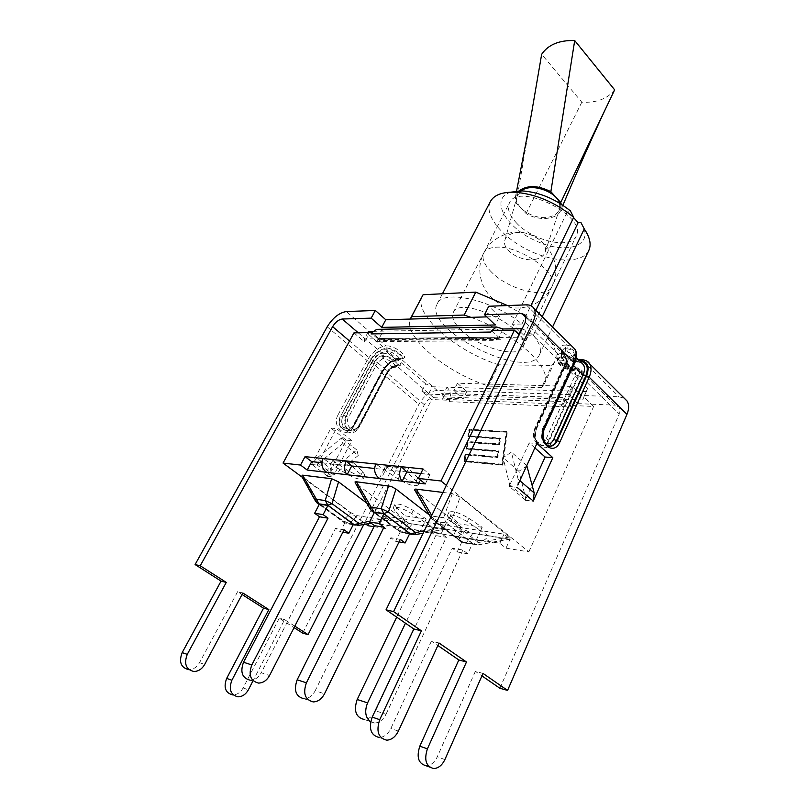 <?xml version="1.0" encoding="UTF-8"?>
<svg xmlns="http://www.w3.org/2000/svg" width="809" height="809" viewBox="0 0 809 809"><rect width="100%" height="100%" fill="white"/><g stroke="black" fill="none" stroke-linecap="round" stroke-linejoin="round"><path stroke-width="0.61" stroke-dasharray="4.04 3.03" d="M561.224 204.171L560.758 210.34C557.371 219.694 538.521 221.302 526.103 213.556L516.182 203.049L515.343 197.123L518.144 191.531M520.915 191.055L517.032 196.759C513.604 208.348 536.711 221.626 551.02 216.499C555.55 215.032 558.392 212.524 559.545 208.995L559.879 207.266M614.648 89.839C607.448 98.85 596.506 102.965 581.813 102.187L541.656 54.294M526.103 213.556L581.813 102.187M516.182 203.049L531.2 115.343M537.166 258.87C523.706 263.35 501.701 250.982 504.806 240.516C505.635 237.199 508.214 234.832 512.542 233.417C526.275 228.492 549.2 241.81 545.114 252.165C544.073 255.361 541.423 257.596 537.166 258.87M353.968 332.873L364.637 342.025L364.404 338.951L367.812 332.641M449.764 400.313L449.106 401.628L449.693 400.243C451.2 394.964 450.31 390.616 447.013 387.198L432.228 386.732L428.497 394.104L421.883 391.182L431.612 399.535L449.764 400.313L443.271 394.671L447.013 387.198L567.958 391.02C571.285 394.772 572.185 399.575 570.658 405.42L593.634 406.472L583.785 396.976L582.723 399.99L587.577 388.553L583.785 396.976M368.004 525.698L431.612 399.535M302.303 477.27L365.85 524.121M518.781 334.38L517.386 337.262L525.365 340.71L519.206 334.784M505.989 548.158L510.125 539.067L488.151 535.669C486.583 538.824 484.247 540.554 481.153 540.857L476.481 539.542L499.851 543.264L505.989 548.158L528.864 551.88L446.335 485.299M528.864 551.88L593.634 406.472M449.106 401.628L570.072 406.947L570.729 405.491M374.021 526.679L385.923 528.621L389.968 520.48L383.982 515.97L403.681 518.953L399.575 527.276L402.781 528.317C405.046 527.933 406.937 526.275 408.454 523.332L389.968 520.48M429.326 514.959L444.98 527.114L446.346 529.187L409.779 523.534L405.269 521.036L355.333 482.943M385.923 528.621L379.896 524.131L453.343 535.851L456.519 536.913C458.774 536.498 460.665 534.739 462.192 531.644L432.057 526.983C430.499 529.986 428.204 531.624 425.17 531.897L420.599 530.623L424.715 522.139L457.489 527.104L453.343 535.851L476.481 539.542L480.627 530.603L504.017 534.142L510.125 539.067M423.056 468.977L429.913 474.499L420.811 473.508M425.281 483.924L429.913 474.499M491.579 330.547L490.83 332.054M586.505 391.607L567.958 391.02L564.176 399.282L582.723 399.99M428.497 394.104L443.271 394.671L441.532 393.154L562.417 397.613L570.658 405.42L570.072 406.947M379.391 329.303L383.072 331.144L378.976 338.789L371.907 332.641M517.386 337.262L498.88 337.474L500.822 339.305L380.877 340.437L378.976 338.789L364.404 338.951M491.71 330.547L498.88 337.474L502.369 330.365M379.35 478.523L383.941 469.493L374.607 468.472M326.492 472.304L331.012 463.729L321.911 462.738M379.896 524.131L383.982 515.97M499.851 543.264L504.017 534.142M373.07 331.326L503.056 328.98M506.758 432.684L502.409 464.679L465.033 461.16L466.014 454.941L497.879 457.773L498.789 451.25L467.026 448.601L467.996 442.472L499.669 444.95L500.559 438.529L468.987 436.233L469.948 430.196L506.212 432.198L501.843 464.194L464.467 460.695L465.458 454.466L497.313 457.287L498.223 450.765L466.459 448.135L467.44 441.997L499.113 444.465L500.002 438.043L468.431 435.768L469.392 429.721L506.212 432.198M497.484 457.166L465.66 454.355L464.497 461.666L502.814 465.296L507.304 432.168L469.584 429.64L468.462 436.739L500.013 439.044L499.274 444.353L467.632 441.906L466.49 449.106L498.243 451.766L497.484 457.166L496.918 456.68L497.677 451.291L465.933 448.641L467.076 441.431L498.718 443.868L499.456 438.559L467.905 436.263L469.038 429.164L506.758 431.682L502.247 464.811L463.931 461.201L465.094 453.879L496.918 456.68M464.497 461.666L463.931 461.201M465.66 454.355L465.094 453.879M502.814 465.296L502.247 464.811M507.304 432.168L506.758 431.682M469.584 429.64L469.038 429.164M468.462 436.739L467.905 436.263M500.013 439.044L499.456 438.559M499.274 444.353L498.718 443.868M467.632 441.906L467.076 441.431M466.49 449.106L465.933 448.641M498.243 451.766L497.677 451.291M469.948 430.196L469.392 429.721M468.987 436.233L468.431 435.768M500.559 438.529L500.002 438.043M499.669 444.95L499.113 444.465M467.996 442.472L467.44 441.997M467.026 448.601L466.459 448.135M498.789 451.25L498.223 450.765M497.879 457.773L497.313 457.287M466.014 454.941L465.458 454.466M465.033 461.16L464.467 460.695M502.409 464.679L501.843 464.194M406.785 471.981L383.941 469.493L385.64 466.146L408.494 468.553L406.785 471.981L416.15 481.092L418.122 484.965C414.724 486.897 408.049 484.904 398.099 478.999L375.801 464.032M351.672 465.984L331.012 463.729L332.691 460.554L353.361 462.738L351.672 465.984L361.127 474.701L363.302 478.564C360.268 480.233 354.089 478.311 344.786 472.81L323.104 458.521M395.176 511.146L393.245 507.749C396.279 506.191 402.437 508.123 411.71 513.553L432.057 526.983L408.454 523.332L403.681 518.953L424.715 522.139L426.242 518.994L405.198 515.869L403.681 518.953L395.176 511.146L396.723 508.042L405.198 515.869M462.192 531.644L457.489 527.104L480.627 530.603L488.151 535.669L462.192 531.644M525.365 340.71L529.521 332.074L522.078 328.869M529.521 332.074L587.577 388.553M421.883 391.182L425.635 383.82L432.228 386.732M425.635 383.82L368.682 334.511L364.637 342.025M368.479 331.407L368.682 334.511M366.831 503.147L386.884 518.225C388.704 519.621 388.977 520.329 387.703 520.349L357.517 515.707L351.015 512.734L301.676 476.157M442.877 492.438L452.312 493.601L460.149 497.131L509.599 537.004C511.409 538.501 511.541 539.259 509.983 539.279L472.678 533.556L465.387 530.239L415.017 490.517M472.486 543.597L446.244 523.13L435.677 521.552L461.888 541.868L472.486 543.597L467.754 553.771L462.879 550.029L452.292 548.219L375.568 710.798L386.014 714.266C383.142 719.879 379.32 722.801 374.537 723.024L370.623 721.901M467.754 553.771L457.156 551.94L452.292 548.219M461.888 541.868L457.156 551.94M462.879 550.029L386.014 714.266M446.244 523.13L441.32 533.424L446.346 537.297L405.481 623.203M435.677 521.552L430.772 531.746L441.32 533.424M472.678 533.556L466.419 542.758L465.094 543.092L461.848 542.131L434.757 521.127L446.275 522.847L473.407 544.022L461.848 542.131L459.613 540.796L458.956 539.36L463.426 542.445L478.159 544.892L478.412 542.505L451.301 521.249L443.585 517.74L432.077 516.071L431.268 518.266L458.956 539.36L465.387 530.239M430.772 531.746L435.778 535.588L446.346 537.297M435.778 535.588L396.683 617.136M374.537 723.024L364.131 719.444C368.904 719.231 372.716 716.349 375.568 710.798M400.313 539.37L390.828 537.752L315.197 690.724L324.5 693.819M399.07 541.909L395.631 541.312L390.828 537.752M374.415 512.4L400.313 531.806L409.829 533.353M400.313 531.806L395.631 541.312M370.067 508.821L397.816 529.47L404.844 532.686L415.401 534.577M313.225 701.919L303.962 698.733C308.644 698.592 312.395 695.922 315.197 690.724M319.393 504.169L344.907 522.745L353.482 524.141M342.874 532.201L340.286 531.746L335.553 528.338L261.206 672.764L269.549 675.535M344.907 522.745L340.286 531.746M315.298 500.72L342.763 520.571L349.407 523.615L358.822 525.334M344.108 529.794L335.553 528.338M258.496 683.079L250.193 680.227C254.784 680.147 258.455 677.659 261.206 672.764M588.831 250.406C582.591 263.643 553.649 262.854 527.751 249.87C501.742 237.088 483.62 214.516 490.385 201.542M533.374 335.128C539.704 343.107 541.737 349.619 539.472 354.686C528.287 382.091 422.106 329.374 437.173 303.901C442.715 288.671 493.399 300.048 521.957 324.025L512.431 324.227L523.838 335.25L533.374 335.128L542.202 316.693M521.957 324.025L530.856 305.681M573.571 217.621L567.665 211.159L570.365 210.866M512.431 324.227L567.665 211.159M523.838 335.25L535.841 310.363M461.787 330.729C454.092 323.418 451.24 317.361 453.262 312.547C460.109 293.97 533.515 330.406 522.857 347.101C518.347 358.761 479.616 348.052 461.787 330.729M507.435 305.549C540.766 323.307 561.628 349.033 554.843 361.481L551.869 365.446L498.738 364.819L488.393 386.105L482.265 383.911C441.845 369.147 403.59 335.866 410.325 319.059M498.738 364.819C455.406 351.278 412.074 313.528 422.47 295.77M510.651 192.188C488.909 198.842 506.222 228.482 537.338 241.507C568.272 255.422 595.808 244.955 580.852 222.374M516.364 222.839C532.747 240.961 570.719 249.759 576.19 236.147C588.234 216.327 517.902 181.418 509.387 202.988C506.94 208.591 509.266 215.214 516.364 222.839M470.909 317.34C515.02 332.823 553.578 369.005 544.396 383.87L541.484 387.673L551.869 365.446M488.393 386.105L541.484 387.673M581.469 395.48L572.044 386.409L457.439 383.223L453.738 390.656L568.312 394.59L577.788 403.63L581.469 395.48L619.037 396.784L624.315 398.291M499.891 688.267L619.269 413.975L619.33 407.281L615.366 405.178L577.788 368.307L581.701 370.31L581.469 377.045L619.269 413.975M577.788 403.63L615.366 405.178M294.81 626.156L284.586 619.633L252.843 681.138M424.371 404.692L387.208 373.08C389.867 368.641 393.002 366.224 396.612 365.83L433.614 397.694C429.994 397.998 426.909 400.324 424.371 404.692L363.777 524.475M317.148 464.973L336.382 428.537L351.763 440.612L333.905 475.156L318.392 463.456L317.148 464.973L332.681 476.653M457.439 383.223L466.783 391.505L437.254 390.484C430.034 391.101 423.896 395.753 418.829 404.419L302.687 633.123M284.586 619.633L279.257 618.187L294.061 627.622M242.862 592.997L237.634 591.662L242.063 594.494M237.634 591.662L199.53 662.682C196.82 667.304 193.209 669.63 188.689 669.66L193.806 671.48M279.257 618.187L243.125 687.943C240.465 692.605 236.956 694.921 232.577 694.891L237.795 696.802M483.024 673.432L475.358 671.359L481.942 675.889M439.034 643.024L431.43 641.082L437.881 645.531M431.43 641.082L390.838 728.494C387.936 734.228 384.053 737.221 379.209 737.484L386.742 740.174M475.358 671.359L437.275 756.84C434.463 762.594 430.742 765.567 426.09 765.759M466.783 391.505L463.132 398.908L453.738 390.656M433.614 397.694L463.132 398.908M572.044 386.409L568.312 394.59M486.806 316.885L499.436 316.531L495.27 324.955M499.436 316.531L488.757 306.247M332.317 469.817L327.17 476.177L346.323 440.157L330.972 428.133L311.546 464.467L316.875 458.127L332.317 469.817L356.84 449.966L358.235 455.507L342.885 443.544L341.57 438.013L316.875 458.127M327.291 476.268L332.701 476.926M327.17 476.177L332.58 476.835M346.323 440.157L351.763 440.612M330.972 428.133L336.382 428.537M534.88 447.923L529.238 442.907L536.933 443.474M527.094 465.832L518.903 471.303L525.678 498.071L525.314 500.205L532.211 485.41M525.435 500.306L533.131 501.246M311.546 464.467L316.936 465.064M529.238 442.907L509.073 486.512L516.759 487.372M525.314 500.205L533.01 501.135M311.667 464.558L317.057 465.155M509.073 486.512L516.89 487.473M318.392 463.456L342.885 443.544M356.84 449.966L341.57 438.013M358.235 455.507L333.905 475.156M509.205 486.613L509.589 484.47L503.107 457.702L511.359 452.14L518.144 479.231L517.831 485.036M526.78 465.559L511.359 452.14M518.903 471.303L503.107 457.702M426.242 518.994L413.268 510.398C403.994 504.958 397.846 503.036 394.802 504.624L396.723 508.042M449.086 518.994L447.347 515.616C450.734 513.806 457.388 515.818 467.299 521.643L480.627 530.603L482.174 527.296L468.866 518.316C458.966 512.491 452.322 510.499 448.924 512.33L450.653 515.717L459.027 523.858L457.489 527.104L449.086 518.994L450.653 515.717M482.174 527.296L459.027 523.858M563.307 404.288L442.412 399.191L443.595 396.845L443.271 394.671L564.176 399.282L564.5 401.679L563.307 404.288C564.267 401.658 563.974 399.444 562.417 397.613M441.532 393.154C443.069 394.812 443.362 396.825 442.412 399.191M385.64 466.146L399.777 475.652C409.708 481.567 416.382 483.539 419.79 481.577L417.828 477.694L408.494 468.553M375.892 341.631L495.735 340.619L497.919 337.171L378.036 338.526L375.892 341.631L378.248 339.709L380.877 340.437M500.822 339.305L498.142 338.486L495.735 340.619M332.691 460.554L346.444 469.635C355.738 475.136 361.906 477.047 364.95 475.358L362.786 471.485L353.361 462.738M491.457 272.067C484.095 264.573 481.537 258.202 483.792 252.954C485.491 249.748 489.162 247.878 494.795 247.332C518.124 244.156 560.435 273.735 551.869 286.75C546.823 299.492 508.497 289.834 491.457 272.067M452.312 493.601L443.585 517.74L446.275 522.847L451.301 521.249L460.149 497.131M416.231 491.629L432.552 519.833L434.757 521.127L431.723 515.475M509.599 537.004L478.412 542.505L473.407 544.022L476.663 544.993L508.992 539.178M444.98 527.114L424.351 530.714M412.145 524.171L404.844 532.686L400.324 532.049L374.324 512.582M411.66 534.324L413.905 534.688L444.768 529.228M409.708 533.596L400.324 532.049L398.473 530.977L397.816 529.47L405.269 521.036M356.708 484.156L371.725 510.944L372.919 511.834M386.884 518.225L370.016 521.127M357.517 515.707L349.407 523.615L344.947 522.988L319.312 504.331M355.262 525.071L357.477 525.435L386.995 520.278M353.371 524.374L344.947 522.988L343.39 522.098L342.763 520.571L351.015 512.734M303.173 477.452L317.047 502.935L318.058 503.663M358.245 332.802L382.01 353.26C378.41 353.705 375.265 356.152 372.555 360.612L349.528 341.024M586.747 361.026L581.681 359.783L619.037 396.784M437.254 390.484L400.435 358.508C393.245 359.338 387.005 364.161 381.717 372.969L353.25 426.99C347.112 439.772 330.992 427.182 338.041 414.896L340.286 415.897C337.646 424.644 339.982 429.569 347.283 430.671L353.159 426.151L381.676 372.049C386.459 364.08 392.092 359.732 398.574 358.984L402.022 358.084C403.913 355.495 392.79 348.062 387.369 348.315L386.277 348.325C379.805 349.124 374.142 353.533 369.288 361.542L340.811 415.927L369.824 361.542C374.415 353.968 379.775 349.801 385.893 349.043L386.985 349.043C392.405 348.78 403.529 356.213 401.648 358.812L398.2 359.702C392.072 360.399 386.732 364.515 382.212 372.059L353.695 426.181L347.819 430.712C340.518 429.609 338.182 424.685 340.811 415.927L343.056 416.938C338.192 425.443 349.326 434.2 353.594 425.332L382.172 371.129C386.186 364.444 390.909 360.794 396.339 360.177L386.257 351.46C380.837 352.117 376.094 355.808 372.029 362.523L382.617 371.907L354.089 426.07L353.594 425.332M338.041 414.896L367.084 360.561C372.464 351.693 378.743 346.808 385.913 345.908L387.005 345.898L387.359 351.46L386.257 351.46L385.893 349.043M374.769 361.593C376.943 358.003 379.482 356.031 382.374 355.687L383.466 355.697C388.876 355.475 400.04 362.897 398.18 365.456L394.741 366.315C391.839 366.639 389.321 368.58 387.177 372.15L358.62 426.535L352.744 431.086C345.423 429.983 343.087 425.028 345.726 416.241L374.769 361.593L372.555 360.612L343.471 415.229C336.413 427.577 352.562 440.227 358.711 427.385L387.208 373.08L386.763 372.302L358.215 426.656L358.711 427.385M381.676 372.049L381.717 372.969L418.829 404.419M398.2 359.702L396.339 360.177L397.431 360.187C404.065 360.47 393.477 351.268 387.359 351.46M381.99 356.415L382.354 358.832L383.446 358.842C389.564 358.69 400.212 367.873 393.589 367.539L392.486 367.519L382.354 358.832L377.53 362.574L387.683 371.23L359.075 425.716C354.797 434.635 343.643 425.827 348.517 417.282L377.53 362.574L375.315 361.603L346.262 416.271C343.623 425.069 345.959 430.024 353.28 431.126L359.156 426.576L387.723 372.16C389.604 369.025 391.819 367.316 394.367 367.033L397.795 366.174C399.666 363.625 388.492 356.203 383.082 356.415L381.99 356.415C379.451 356.718 377.227 358.438 375.315 361.603M394.367 367.033L392.486 367.519L387.683 371.23L387.723 372.16M199.53 662.682L204.677 664.452M243.125 687.943L248.373 689.814M574.532 363.302L573.814 363.585C577.323 354.029 575.128 348.81 567.24 347.921L561.982 349.468C559.909 352.916 571.376 360.511 578.314 360.318L578.991 360.329M578.566 359.904L577.929 361.158C570.992 361.34 559.515 353.745 561.598 350.307L566.846 348.76C574.309 349.599 576.382 354.544 573.055 363.575L543.203 428.517C540.483 437.902 542.465 443.777 549.129 446.143M579.406 361.168L576.028 361.704L581.418 362.725L578.465 362.038L579.851 361.178M548.33 445.87C542.788 442.483 541.332 436.708 543.961 428.568L542.505 428.74L572.347 363.858L573.055 363.575M545.205 442.988C541.676 439.651 540.908 435.161 542.91 429.528L572.711 364.697C574.511 360.602 574.663 357.214 573.156 354.554L567.22 351.571L565.734 351.571C556.996 351.359 567.787 361.886 576.028 361.704M576.281 357.649L573.156 354.554C574.339 355.92 574.077 359.014 572.347 363.858L573.52 365.496M578.01 359.358C572.307 358.336 567.514 356.031 563.63 352.441L561.982 349.468L561.598 350.307C561.153 353.321 562.033 355.525 564.237 356.921C569.86 360.632 574.117 362.341 576.989 362.027L578.465 362.038L567.22 351.571L566.846 348.76M573.581 370.279L572.105 370.259C563.863 370.38 553.002 359.884 561.749 360.157L565.208 361.168L565.056 364.616L575.442 374.739L575.573 371.301L573.581 370.279L563.226 360.177L562.852 357.345L557.613 358.842C555.561 362.24 567.079 369.834 574.016 369.693L575.492 369.713L574.542 370.593L573.581 370.279M398.382 731.093L390.838 728.494M444.889 759.55L437.275 756.84M546.126 438.872L575.442 374.739L578.081 375.882L548.815 440.056L546.126 438.872C541.727 449.399 530.229 439.166 535.255 429.043L565.056 364.616L564.682 363.777L565.38 363.504C566.775 359.783 565.926 357.73 562.852 357.345M578.829 375.892L581.469 377.045L552.264 441.299L548.815 440.056C547.339 443.15 545.327 444.95 542.768 445.486L543.517 445.537C537.146 447.246 533.394 435.636 536.964 427.87L536.276 428.082C533.556 438.498 535.973 444.323 543.517 445.537C546.075 445.011 548.087 443.201 549.564 440.106L578.829 375.892C580.366 371.675 579.386 369.339 575.877 368.874L574.4 368.853C567.463 368.995 555.945 361.401 558.008 358.003L563.246 356.506C566.745 356.931 567.716 359.267 566.128 363.504L536.276 428.082L534.85 428.254L535.255 429.043M525.314 322.174L566.462 362.381L566.775 355.636L562.872 353.675L561.385 353.675L561.749 360.157M565.38 363.504L535.528 428.042C532.818 438.448 535.224 444.262 542.768 445.486C532.615 444.475 532.292 434.12 534.85 428.254L564.682 363.777L565.208 361.168L575.573 371.301L573.055 370.573C570.133 370.846 565.865 369.126 560.263 365.415C557.492 362.867 556.602 360.683 557.613 358.842L558.008 358.003L559.909 361.158C563.216 364.556 572.6 368.489 575.351 367.974L573.055 370.573L572.105 370.259M575.492 369.713C578.577 370.118 579.436 372.18 578.081 375.882M563.246 356.506L562.872 353.675L526.437 317.937M619.33 407.281L581.701 370.31C578.87 368.196 577.252 367.428 576.827 367.994L575.351 367.974L577.788 368.307L576.827 367.994L575.877 368.874M561.385 353.675C548.805 353.361 564.429 368.499 576.301 368.287M536.964 427.87L536.559 427.071L566.462 362.381L566.836 363.231L536.964 427.87M552.264 441.299C545.954 456.559 529.278 441.775 536.559 427.071M566.128 363.504L566.836 363.231C568.13 360.945 568.11 358.417 566.775 355.636L525.83 315.419M526.244 304.851L566.866 345.099L572.105 346.394M573.814 363.585L543.961 428.568L544.659 428.335M581.145 359.469L580.205 359.772C568.322 360.066 552.79 344.867 565.38 345.099L566.866 345.099L567.24 347.921M579.659 359.459L580.205 359.772M565.734 351.571L565.38 345.099M542.91 429.528L542.505 428.74C540.078 438.599 542.313 444.394 549.2 446.113M398.574 358.984L400.597 358.245L399.302 359.712L397.431 360.187M369.824 361.542L372.029 362.523L343.056 416.938M387.005 345.898C395.874 345.574 411.144 358.943 401.537 358.518L399.494 358.235C392.577 358.953 386.5 363.605 381.261 372.191L352.764 426.262L354.089 426.07C352.016 429.174 349.933 430.722 347.819 430.712L347.283 430.671C348.891 430.732 350.722 429.266 352.764 426.262L353.25 426.99M382.212 372.059L382.617 371.907C387.248 364.637 392.143 360.814 397.28 360.45L401.648 358.812L402.022 358.084L400.597 358.245L401.537 358.518M327.21 326.775L367.084 360.561L369.288 361.542M327.271 475.995L311.768 464.366M386.277 348.325L385.913 345.908L346.353 311.556M393.589 367.539L394.519 367.812L393.427 367.792C391.859 367.761 390.09 369.167 388.138 372.009L359.56 426.454C357.467 429.589 355.373 431.146 353.28 431.126L352.744 431.086C354.322 431.157 356.142 429.68 358.215 426.656L359.56 426.454L359.075 425.716M343.471 415.229L348.517 417.282M397.704 365.85L395.672 365.567L398.18 365.456L394.519 367.812L396.764 365.577L397.704 365.85C407.301 366.325 391.961 353.007 383.102 353.27L382.01 353.26L382.374 355.687M387.177 372.15L386.763 372.302C389.281 368.156 392.244 365.901 395.672 365.567L394.741 366.315M383.446 358.842L383.102 353.27M525.415 499.992L509.306 486.401M509.589 484.47L525.678 498.071M519.833 480.677L518.144 479.231M411.71 513.553L413.268 510.398M467.299 521.643L468.866 518.316M443.595 396.845L564.5 401.679M416.15 481.092L417.828 477.694M398.099 478.999L399.777 475.652M377.186 339.214L497.05 337.94M361.127 474.701L362.786 471.485M344.786 472.81L346.444 469.635M453.262 312.547L483.792 252.954C474.317 271.136 482.397 295.224 500.791 304.174C519.044 313.417 543.112 305.286 551.869 286.75C567.392 258.091 534.658 222.01 504.422 234.711C495.239 238.23 488.363 244.308 483.792 252.954L509.387 202.988M560.748 210.34L562.912 205.264M515.363 197.123L516.435 191.824M545.114 252.165L559.545 208.995M504.806 240.516L517.032 196.759M402.781 528.317L425.17 531.897M456.519 536.913L481.153 540.857M509.983 539.279L478.159 544.892L465.094 543.092L459.613 540.796L432.552 519.833L430.772 517.436M445.435 529.339L423.127 533.232M409.526 533.97L403.529 532.989L398.473 530.977L374.213 512.805M387.703 520.349L371.169 523.201M353.189 524.728L348.113 523.898L343.39 522.098L319.221 504.513M539.472 354.686L552.577 326.998M437.173 303.901L442.442 293.768M522.857 347.101L576.19 236.147M554.843 361.481L544.396 383.87M429.478 767.003L433.695 768.55M393.245 507.749L394.802 504.624M447.347 515.616L448.924 512.33M418.122 484.965L419.79 481.577M497.919 337.171L378.036 338.526M498.142 338.486L378.248 339.709M363.302 478.564L364.95 475.358"/><path stroke-width="1.21" d="M518.144 191.531C526.629 184.927 537.54 184.988 550.858 191.703L560.738 202.533L561.224 204.171M559.879 207.266C562.295 193.927 532.251 181.358 520.915 191.055M516.435 191.824L531.2 115.343L541.656 54.294C548.209 44.657 559.221 40.086 574.703 40.551L614.648 89.839L560.738 202.533M550.858 191.703L574.703 40.551M300.513 465.054L305.044 456.63L323.104 458.521C320.819 464.032 321.952 468.633 326.492 472.304L307.198 470.039L300.513 465.054L283.049 463.082L302.303 477.27M365.85 524.121L368.004 525.698L374.021 526.679M283.049 463.082L353.968 332.873L371.816 332.57L371.088 333.925L371.816 332.57M307.198 470.039L311.698 461.636L305.044 456.63M446.335 485.299L440.996 480.991L514.413 330.163L491.579 330.547L490.83 332.054L371.088 333.925M440.996 480.991L418.374 478.422L423.056 468.977L401.365 466.702L406.785 471.981L402.174 481.203C399.15 477.472 398.877 472.638 401.365 466.702L375.801 464.032C373.495 469.837 374.678 474.671 379.35 478.523L347.122 474.731C344.068 471.162 343.764 466.571 346.212 460.938L375.801 464.032M519.206 334.784L514.413 330.163M418.374 478.422L425.281 483.924L379.35 478.523M374.607 468.472L351.672 465.984L347.122 474.731L326.492 472.304M420.811 473.508L406.785 471.981M321.911 462.738L311.698 461.636M379.391 329.303L376.67 329.364L371.907 332.641M491.71 330.547L496.524 326.988L503.056 328.98L521.562 328.646L518.781 334.38M502.369 330.365L503.056 328.98M367.812 332.641L368.479 331.407L373.07 331.326M323.104 458.521L346.212 460.938L351.672 465.984M370.067 508.821L355.333 482.943L355.03 481.921L356.425 481.78L391.151 486.381L396.006 489.091L429.326 514.959M522.078 328.869L521.562 328.646M315.298 500.72L301.676 476.157L302.617 475.156L331.619 478.726L338.546 481.881L366.831 503.147M430.772 517.436L415.017 490.517C414.066 489.415 414.491 488.96 416.291 489.162L442.877 492.438M370.623 721.901C365.334 717.674 364.323 711.333 367.589 702.879L357.194 699.482C353.493 710.656 355.808 717.31 364.131 719.444M405.481 623.203L367.589 702.879M396.683 617.136L357.194 699.482M405.137 542.95L409.829 533.353L383.881 513.806L379.017 523.514L383.982 527.205L306.399 682.836C302.758 693.434 305.033 699.795 313.225 701.919C317.927 701.777 321.689 699.067 324.5 693.819L400.313 539.37L405.137 542.95L399.07 541.909M383.881 513.806L374.415 512.4L369.571 522.017L379.017 523.514M424.351 530.714L410.689 533.748L415.32 534.597L415.27 532.292L388.462 512.006L381.211 508.689L370.906 507.203L370.31 509.255L371.725 510.944L373.556 511.996L383.86 513.543L409.708 533.596M369.571 522.017L374.516 525.678L383.982 527.205M374.516 525.678L297.156 679.803C293.525 690.31 295.791 696.61 303.962 698.733M327.908 505.443L319.393 504.169L314.62 513.27L323.125 514.625L327.908 505.443L353.482 524.141L348.861 533.232L344.108 529.794L269.549 675.535C266.788 680.48 263.097 682.998 258.496 683.079C250.466 680.986 248.242 674.939 251.811 664.947L243.529 662.237C239.97 672.127 242.194 678.124 250.193 680.227M323.125 514.625L328.009 518.154L251.811 664.947M348.861 533.232L342.874 532.201M370.016 521.127L354.302 524.525L358.812 525.334L358.518 523.12L332.084 503.704L325.238 500.569L315.965 499.224L315.54 501.155L317.047 502.935L318.574 503.795L327.857 505.18L353.371 524.374M314.62 513.27L319.494 516.779L328.009 518.154M319.494 516.779L243.529 662.237M542.202 316.693L584.25 228.917C589.963 237.371 591.49 244.53 588.831 250.406L552.577 326.998M442.442 293.768L490.385 201.542C493.955 195.1 501.904 191.986 514.241 192.188C535.416 193.786 555.237 202.169 573.702 217.358L570.365 210.866C555.166 198.751 539.047 192.087 521.997 190.873L510.651 192.188M530.856 305.681L573.702 217.358M535.841 310.363L578.152 222.647L573.571 217.621M578.152 222.647L580.852 222.374L584.25 228.917M385.802 319.757L381.717 327.392L371.179 318.139L375.336 310.474L385.802 319.757L410.325 319.059L423.087 294.729L475.783 292.12L507.435 305.549M410.952 317.634L423.087 294.729M475.783 292.12L464.144 315.035L470.909 317.34L486.806 316.885M464.144 315.035L411.548 316.632M410.325 319.059L470.909 317.34M624.315 398.291L627.086 401.031C629.18 404.601 629.139 409.041 626.965 414.339L507.577 690.411L499.891 688.267L481.942 675.889M371.179 318.139L342.237 319.019C338.658 319.565 335.462 322.113 332.62 326.654L200.227 565.774L226.267 582.399L187.273 654.35C183.774 663.724 185.949 669.437 193.806 671.48C198.336 671.45 201.957 669.104 204.677 664.452L242.862 592.997L268.841 609.581L231.88 680.238C228.583 689.238 230.555 694.759 237.795 696.802C242.184 696.832 245.714 694.496 248.373 689.814L252.843 681.138M363.777 524.475L308.067 634.62L294.81 626.156M294.061 627.622L302.687 633.123L308.067 634.62M242.063 594.494L263.542 608.176L268.841 609.581M375.336 310.474L346.353 311.556C339.224 312.689 332.843 317.765 327.21 326.775L195.09 564.561L221.069 581.115L226.267 582.399M195.09 564.561L200.227 565.774M188.689 669.66C180.862 667.617 178.688 661.934 182.177 652.62L221.069 581.115M232.577 694.891C225.347 692.848 223.385 687.357 226.672 678.407L263.542 608.176M507.577 690.411L483.024 673.432L444.889 759.55C442.088 765.344 438.347 768.338 433.695 768.55C425.999 766.467 423.906 759.904 427.405 748.851L466.48 661.995L439.034 643.024L398.382 731.093C395.48 736.868 391.596 739.901 386.742 740.174C378.299 738.071 375.963 731.245 379.724 719.676L421.408 630.838L393.589 611.604L386.045 609.814L413.824 628.947L421.408 630.838M437.881 645.531L458.824 659.962L466.48 661.995M379.209 737.484C370.785 735.391 368.449 728.606 372.201 717.118L413.824 628.947M429.478 767.003L426.09 765.759C418.405 763.676 416.311 757.153 419.81 746.181L458.824 659.962M393.589 611.604L533.01 322.002C535.548 316.491 535.882 312.001 534.021 308.553C532.443 305.994 529.855 304.76 526.244 304.851L488.757 306.247L484.52 314.711L495.27 324.955L381.717 327.392M526.437 317.937L521.997 313.579L484.52 314.711M521.997 313.579L525.83 315.419L525.314 322.174L386.045 609.814M517.831 485.036L536.933 443.474L552.81 457.672L533.131 501.246L534.173 492.934L526.78 465.559M532.211 485.41L545.114 457.024L534.88 447.923M545.114 457.024L552.81 457.672M431.723 515.475L416.291 489.162M388.654 485.754L381.211 508.689L383.86 513.543L388.462 512.006L396.006 489.091M374.324 512.582L356.425 481.78M306.399 682.836L297.156 679.803M331.619 478.726L325.238 500.569L327.857 505.18L332.084 503.704L338.546 481.881M319.312 504.331L302.617 475.156M349.528 341.024L332.62 326.654M342.237 319.019L358.245 332.802M626.965 414.339L589.174 377.196C591.49 371.806 591.642 367.347 589.63 363.817L586.747 361.026M182.177 652.62L187.273 654.35M226.672 678.407L231.88 680.238M578.991 360.329L579.79 360.329C587.698 361.299 589.933 366.538 586.515 376.043L557.249 440.652L556.491 440.602L585.756 376.033C588.952 367.276 586.99 362.331 579.851 361.178M572.105 346.394L574.774 349.053C576.746 352.562 576.544 357.022 574.168 362.452L544.255 427.546C536.964 442.341 553.649 457.206 559.959 441.856L557.249 440.652C555.773 443.767 553.76 445.587 551.192 446.123L548.33 445.87M549.129 446.143L550.444 446.062C553.002 445.526 555.014 443.706 556.491 440.602L553.781 439.408C551.475 443.706 548.613 444.899 545.205 442.988M573.52 365.496L583.097 374.88L553.781 439.408M576.281 357.649L583.471 364.748C584.988 367.417 584.867 370.795 583.097 374.88L585.756 376.033M379.724 719.676L372.201 717.118M427.405 748.851L419.81 746.181M544.255 427.546L544.659 428.335L574.532 363.302L533.01 322.002M559.959 441.856L589.174 377.196L586.515 376.043M516.991 487.251L533.111 500.913M579.79 360.329L581.145 359.469M578.566 359.904L579.659 359.459M534.173 492.934L519.833 480.677M562.912 205.264C577.029 171.619 591.339 139.29 605.83 108.254M496.524 326.988L376.67 329.364M423.127 533.232L415.401 534.577M411.66 534.324L409.526 533.97M374.213 512.805L372.919 511.834M371.169 523.201L358.822 525.334M355.262 525.071L353.189 524.728M319.221 504.513L318.058 503.663M521.997 190.873L514.241 192.188M578.01 359.358L580.72 359.459C585.443 359.894 588.416 361.35 589.63 363.817L627.086 401.031M549.2 446.113L551.192 446.123C546.024 448.51 540.463 436.142 544.659 428.335M534.021 308.553L574.774 349.053C577.363 351.419 576.443 360.571 574.532 363.302"/></g></svg>
